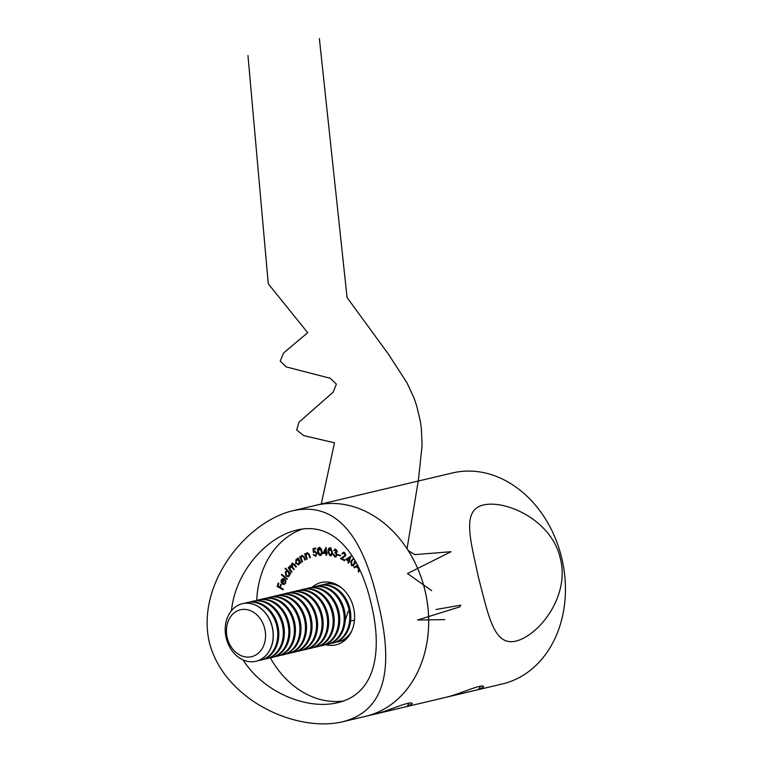 <?xml version="1.0" encoding="UTF-8"?>
<svg xmlns="http://www.w3.org/2000/svg" width="772" height="772" viewBox="0 0 772 772"><rect width="100%" height="100%" fill="white"/><g stroke="black" fill="none" stroke-linecap="round" stroke-linejoin="round"><path stroke-width="1.16" d="M292.134 510.919L291.99 510.948C246.239 522.239 196.281 583.545 209.202 641.841C223.619 699.847 295.821 732.522 342.083 721.897C390.082 710.182 392.388 659.944 377.894 601.822C364.587 543.681 340.24 499.86 292.134 510.919L315.738 505.322A108.408 86.696 76.7 0 1 425.073 590.841A108.408 86.696 76.7 0 1 365.696 716.31A108.408 86.696 -103.3 0 0 425.034 590.657A108.408 86.696 -103.3 0 0 315.738 505.322L452.488 472.947A108.408 86.696 76.7 0 1 561.823 558.465A108.408 86.696 76.7 0 1 502.437 683.934L473.236 690.843M342.083 721.897L374.97 714.11C384.765 711.514 387.65 710.134 392.34 708.503L400.764 705.454C407.143 703.273 410.897 702.501 412.026 703.118C412.817 703.601 411.215 704.653 407.211 706.274M403.766 707.277L401.836 707.741M402.627 707.557L446.37 697.203C456.165 694.607 459.05 693.227 463.74 691.596L472.165 688.547C478.543 686.376 482.297 685.594 483.417 686.212C484.218 686.694 482.616 687.746 478.611 689.367M475.166 690.38L473.998 690.66M478.582 577.977C470.544 539.946 461.328 510.273 483.282 505.013C506.258 499.561 551.98 520.482 560.308 558.455C570.247 596.119 538.788 635.674 515.821 641.117C493.742 646.309 488.599 615.747 478.582 577.977M287.338 578.923L287.039 579.521L281.442 574.86L281.741 574.262L287.338 578.923M285.032 568.742L287.811 570.73L285.032 568.742L285.379 568.192L290.716 573.364L290.378 573.914L289.712 573.278L289.394 575.758L288.139 576.713L285.978 576.018L285.35 571.82L286.547 570.904M301.177 557.288L302.18 555.319L301.601 555.464L304.293 557.181L305.538 559.816L305.027 560.125L303.261 556.535L301.784 556.129L301.119 558.31L302.576 561.63L302.064 561.939L299.661 556.815L300.173 556.506L300.607 557.423L302.016 555.28M302.421 555.956L301.784 556.129M307.324 552.627L309.369 554.817L310.383 557.596L309.842 557.828L308.395 554.045L306.928 553.437L306.05 555.493L307.227 558.976L306.677 559.217L304.718 553.823L305.268 553.582L305.615 554.547L307.073 552.656M310.383 557.596L308.964 553.9L306.928 553.437M313.364 552.559L313.075 548.67L315.709 548.091L315.864 548.815L313.702 549.288L313.876 551.42L314.551 551.121L317.022 553.167L315.507 556.303L313.191 554.682L315.381 555.579L316.395 553.273L314.571 551.864L313.364 552.559M321.914 551.333C322.378 553.505 321.847 554.914 320.332 555.551C318.691 555.184 317.803 553.9 317.678 551.71C317.186 549.548 317.697 548.139 319.193 547.493C320.853 547.85 321.76 549.133 321.914 551.333M332.336 552.202C332.442 554.412 331.671 555.647 330.04 555.879L328.003 551.517C327.878 549.307 328.621 548.072 330.233 547.821L332.336 552.202M330.638 555.859L328.901 554.093M329.644 547.84L330.233 547.821M355.612 561.659L354.966 563.685L352.9 565.895L351.434 565.529L351.163 560.704L353.74 558.426M325.755 644.697A32.028 25.611 -103.3 0 0 336.003 644.842A32.028 25.611 -103.3 0 0 353.537 607.728A32.028 25.611 -103.3 0 0 321.248 582.513A32.028 25.611 -103.3 0 0 312.158 587.241M302.45 529.052A88.693 70.927 -103.3 0 0 256.738 600.365M270.335 657.812A88.693 70.927 -103.3 0 0 343.193 701.053M359.308 568.887L358.797 572.12L358.247 571.579L358.652 568.877L356.442 566.696L354.435 567.806L353.865 567.237L357.504 565.21M348.481 561.176L345.682 559.411L351.009 556.149L349.301 560.897L349.774 561.997L349.069 561.543L348.49 563.126L347.911 562.759L349.06 561.041L345.682 559.411M344.669 560.327L341.05 558.552L345.808 555.087L344.872 552.984L341.871 553.881L343.318 552.289L344.505 552.462L345.817 555.502L341.957 558.648L344.746 560.018L344.573 560.704L340.471 558.687L345.229 555.232L343.772 552.974M340.404 555.994L338.088 555.107L338.204 554.499L340.52 555.386L340.404 555.994M334.942 556.216L336.621 555.02L335.048 552.183L336.64 551.353L335.135 549.809L336.206 549.693L333.678 550.504L335.714 549.104L337.287 551.536L336.312 552.839L337.239 555.136L334.855 556.94L333.05 554.171L334.942 556.216L335.926 556.149M334.952 549.075L335.714 549.104M335.81 556.979L334.855 556.94L335.424 556.805L333.629 554.035M335.048 552.183L336.148 552.125M325.89 553.466L322.899 553.36L326.035 547.396L326.479 552.752L327.232 552.781L327.28 553.514L326.517 553.485L326.624 555.271L325.996 555.242L325.89 553.466L326.469 553.321L322.899 553.36M299.073 564.486L295.647 563.492L296.052 559.382L298.127 559.179L297.596 558.291L298.06 557.905L300.955 562.749L300.482 563.135L299.99 562.306L298.281 564.892M298.571 564.795L296.226 563.357L296.622 559.246L296.052 559.382L296.805 558.996M289.732 568.028L290.166 565.895L289.587 566.03L291.42 565.886L291.797 563.473L294.528 564.284L296.38 566.648L295.956 567.14L294.103 564.776L292.134 564.11L292.839 567.516L294.161 569.215L293.756 569.688L292.009 567.468L289.934 566.658L290.523 569.919L291.97 571.753L291.555 572.235L288.149 567.893L288.564 567.42L289.153 568.173L290.301 565.587M291.893 564.515L292.472 563.039M292.935 563.772L292.134 564.11M290.716 566.33L289.934 566.658M282.658 583.449L284.038 583.777L285.109 582.802L285.331 579.878L285.621 583.101L284.221 584.472L282.359 584.076L281.162 582.484L281.172 579.994L282.822 578.585L284.492 579.068L282.658 583.449M283.305 589.132L283.083 589.818L277.138 586.469L278.219 582.985L278.808 583.314L277.939 586.112L279.802 587.154L280.67 584.365L281.249 584.693L280.39 587.482L283.305 589.132M231.465 610.671C235.363 571.907 266.321 537.177 296.68 530.094C334.961 520.782 360.225 556.255 371.1 603.463C382.738 650.535 376.012 694.018 337.547 702.713C307.073 710.086 263.657 692.6 243.074 659.906M358.893 571.512L358.247 571.579M358.826 571.444L359.221 568.742L358.652 568.877M359.221 568.742L356.442 566.696M354.888 567.555L353.865 567.237M354.435 567.102L357.581 565.355M357.851 565.905L357.021 566.368L358.777 568.096M353.2 565.799L351.434 565.529M352.013 565.384L351.125 563.965M351.067 563.676L351.733 560.568L351.163 560.704M351.733 560.568L353.479 558.417M352.312 564.824L354.02 564.631L355.554 561.553M354.329 559.42L353.344 559.198L351.685 561.128L351.733 564.959L354.02 564.631L353.451 564.766L354.995 560.559M355.014 563.155L354.435 563.29M346.261 559.275L350.97 556.255M349.919 561.591L349.069 561.543M348.645 562.72L347.911 562.759M348.49 562.624L349.06 561.041M348.712 560.53L350.314 557.558L346.995 559.439L348.712 560.53L349.735 557.693M344.872 552.984L344.051 552.868M342.594 553.813L341.871 553.881M342.45 553.736L343.608 552.25M341.05 558.552L340.471 558.687M345.808 555.087L345.229 555.232M340.471 555.666L338.088 555.107M335.627 552.048L337.21 551.218L336.206 549.693L334.884 550.542M334.44 550.417L333.678 550.504M334.247 550.368L335.241 549.037M336.09 556.882L335.424 556.805M335.511 556.081L336.621 555.02M337.2 554.885L335.55 552.733L334.98 552.868M337.21 551.218L336.64 551.353M328.64 552.916L328.582 551.382L328.003 551.517M328.582 551.382C328.447 549.162 329.19 547.937 330.812 547.686M330.648 555.049L332.028 553.92L332.317 551.99L330.812 548.419L330.146 548.545M330.744 555.058L330.078 555.193L331.458 554.055L331.738 552.125L329.866 548.564L330.435 548.429M330.812 548.419L328.602 551.623L330.078 555.193M332.317 551.99L331.738 552.125M332.028 553.92L331.458 554.055M323.468 553.215L326.199 548.043M327.27 553.35L326.517 553.485M326.614 555.107L325.996 555.242M326.566 555.107L326.469 553.321M325.852 552.723L326.421 552.588L326.238 549.394L323.999 552.656L325.852 552.723L325.659 549.529M320.834 555.415L318.759 553.669M319.772 547.358C318.267 548.004 317.765 549.413 318.257 551.575L317.678 551.71M321.615 549.876L319.618 548.159M319.888 548.091L318.267 551.671L320.255 554.856L321.953 553.254L321.905 551.266L321.335 551.401L319.154 548.255L319.733 548.12M321.953 553.254L321.374 553.389L321.335 551.401M320.255 554.856L321.374 553.389M315.864 548.805L313.702 549.288L313.654 548.545M315.13 550.986L313.876 551.42M316.076 556.168L313.77 554.547M316.395 553.273L315.381 555.579M316.964 553.138L314.571 551.864M313.924 552.144L313.76 550.031M307.217 558.976L305.297 553.688L304.718 553.823M306.127 554.431L305.615 554.547M306.195 554.412L307.381 552.607M308.964 553.9L308.395 554.045M302.566 561.63L300.24 556.68L299.661 556.815M305.529 559.825L303.84 556.4L303.261 556.535M303.84 556.4L302.363 555.994M298.127 559.179L298.696 559.044L298.166 558.156L297.596 558.291M300.926 562.769L299.99 562.306M296.226 563.357L295.647 563.492M298.455 564.081L299.932 562.894M300.076 562.286L299.71 560.655M299.661 560.578L297.017 559.816M299.652 560.578L296.438 559.951L297.365 559.594M299.353 563.743L298.774 563.878L299.082 560.713M296.438 559.951L296.139 563.116L298.745 564.043M291.912 571.82L288.728 567.758L288.149 567.893M289.703 566.909L289.124 567.053M296.313 566.725L294.682 564.641L292.713 563.975M294.113 569.273L292.588 567.333L290.513 566.523M290.648 573.48L289.712 573.278M288.429 576.626L285.978 576.018M286.557 575.873L285.93 571.676L285.35 571.82M285.93 571.676L286.837 570.855M288.274 575.902L289.809 574.532M289.828 573.249L289.066 571.898L287.126 571.444M288.496 572.033L286.837 571.483L285.862 572.235L286.344 575.468L287.995 575.999L288.979 575.265L288.496 572.033L289.066 571.898M289.548 575.13L288.979 575.265M287.261 579.087L281.442 574.86M284.328 583.68L285.109 582.802M285.679 582.667L285.881 581.519M285.669 580.583L284.868 580.235M284.492 584.385L282.359 584.076M282.938 583.931L281.162 582.484M281.172 579.994L281.751 579.859L281.693 582.204M281.751 579.859L283.401 578.45M282.214 583.053L283.739 579.425L281.703 580.351L281.577 581.866L282.793 582.918L284.308 579.289L283.092 579.289M284.308 579.289L283.372 579.183M283.208 589.422L277.138 586.469M277.717 586.334L278.673 583.246M281.124 584.616L279.802 587.154M401.604 707.789L376.147 713.849L401.604 707.789M377.933 713.405L407.085 706.476L377.933 713.405M473.004 690.892L447.548 696.942L473.004 690.892M449.333 696.508L478.486 689.57L449.333 696.508M327.839 583.622A29.568 23.642 76.7 0 1 330.04 582.957L331.111 582.706A29.568 23.642 76.7 0 1 331.41 582.638M345.026 640.171A29.568 23.642 76.7 0 1 344.737 640.249L343.665 640.499A29.568 23.642 76.7 0 1 341.398 640.895M330.04 582.957A29.568 23.642 76.7 0 1 331.526 582.667M345.123 640.094A29.568 23.642 76.7 0 1 343.665 640.499M322.3 584.935A29.568 23.642 76.7 0 1 324.501 584.269L325.572 584.018A29.568 23.642 76.7 0 1 336.66 584.645M348.819 636.032A29.568 23.642 76.7 0 1 339.197 641.561L338.126 641.812A29.568 23.642 76.7 0 1 335.859 642.207M324.501 584.269A29.568 23.642 76.7 0 1 342.102 588.341M352.032 630.29A29.568 23.642 76.7 0 1 338.126 641.812M316.761 586.247A29.568 23.642 76.7 0 1 318.961 585.581L320.033 585.33A29.568 23.642 76.7 0 1 349.851 608.654A29.568 23.642 76.7 0 1 333.658 642.873L332.587 643.124A29.568 23.642 76.7 0 1 330.32 643.52M318.961 585.581A29.568 23.642 76.7 0 1 348.78 608.905A29.568 23.642 76.7 0 1 332.587 643.124M311.222 587.56A29.568 23.642 76.7 0 1 313.422 586.894L314.493 586.643A29.568 23.642 76.7 0 1 344.312 609.967A29.568 23.642 76.7 0 1 328.119 644.186L327.048 644.437A29.568 23.642 76.7 0 1 324.78 644.832M313.422 586.894A29.568 23.642 76.7 0 1 343.241 610.218A29.568 23.642 76.7 0 1 327.048 644.437M305.683 588.872A29.568 23.642 76.7 0 1 307.883 588.206L308.954 587.955A29.568 23.642 76.7 0 1 338.773 611.279A29.568 23.642 76.7 0 1 322.58 645.498L321.509 645.749A29.568 23.642 76.7 0 1 319.241 646.135M307.883 588.206A29.568 23.642 76.7 0 1 337.702 611.53A29.568 23.642 76.7 0 1 321.509 645.749M300.144 590.184A29.568 23.642 76.7 0 1 302.344 589.518L303.415 589.268A29.568 23.642 76.7 0 1 333.234 612.592A29.568 23.642 76.7 0 1 317.041 646.801L315.97 647.061A29.568 23.642 76.7 0 1 313.702 647.447M302.344 589.518A29.568 23.642 76.7 0 1 332.163 612.843A29.568 23.642 76.7 0 1 315.97 647.061M294.605 591.497A29.568 23.642 76.7 0 1 296.805 590.831L297.876 590.58A29.568 23.642 76.7 0 1 327.695 613.894A29.568 23.642 76.7 0 1 311.502 648.113L310.431 648.374A29.568 23.642 76.7 0 1 308.163 648.76M296.805 590.831A29.568 23.642 76.7 0 1 326.624 614.155A29.568 23.642 76.7 0 1 310.431 648.374M289.066 592.809A29.568 23.642 76.7 0 1 291.266 592.143L292.337 591.892A29.568 23.642 76.7 0 1 322.156 615.207A29.568 23.642 76.7 0 1 305.963 649.426L304.892 649.677A29.568 23.642 76.7 0 1 302.624 650.072M291.266 592.143A29.568 23.642 76.7 0 1 321.084 615.467A29.568 23.642 76.7 0 1 304.892 649.677M283.527 594.122A29.568 23.642 76.7 0 1 285.737 593.456L286.798 593.195A29.568 23.642 76.7 0 1 316.617 616.519A29.568 23.642 76.7 0 1 300.424 650.738L299.353 650.989A29.568 23.642 76.7 0 1 297.085 651.385M285.737 593.456A29.568 23.642 76.7 0 1 315.555 616.77A29.568 23.642 76.7 0 1 299.353 650.989M277.988 595.424A29.568 23.642 76.7 0 1 280.197 594.758L281.259 594.508A29.568 23.642 76.7 0 1 311.077 617.832A29.568 23.642 76.7 0 1 294.885 652.051L293.814 652.301A29.568 23.642 76.7 0 1 291.546 652.697M280.197 594.758A29.568 23.642 76.7 0 1 310.016 618.082A29.568 23.642 76.7 0 1 293.814 652.301M272.448 596.737A29.568 23.642 76.7 0 1 274.658 596.071L275.72 595.82A29.568 23.642 76.7 0 1 305.538 619.144A29.568 23.642 76.7 0 1 289.346 653.363L288.274 653.614A29.568 23.642 76.7 0 1 286.007 654.009M274.658 596.071A29.568 23.642 76.7 0 1 304.477 619.395A29.568 23.642 76.7 0 1 288.274 653.614M266.909 598.049A29.568 23.642 76.7 0 1 269.119 597.383L270.181 597.132A29.568 23.642 76.7 0 1 299.999 620.456A29.568 23.642 76.7 0 1 283.807 654.675L282.735 654.926A29.568 23.642 76.7 0 1 280.468 655.322M269.119 597.383A29.568 23.642 76.7 0 1 298.938 620.707A29.568 23.642 76.7 0 1 282.735 654.926M261.37 599.361A29.568 23.642 76.7 0 1 263.58 598.696L264.642 598.445A29.568 23.642 76.7 0 1 294.46 621.769A29.568 23.642 76.7 0 1 278.267 655.988L277.196 656.239A29.568 23.642 76.7 0 1 274.928 656.634M263.58 598.696A29.568 23.642 76.7 0 1 293.399 622.02A29.568 23.642 76.7 0 1 277.196 656.239M255.831 600.674A29.568 23.642 76.7 0 1 258.041 600.008L259.102 599.757A29.568 23.642 76.7 0 1 288.921 623.081A29.568 23.642 76.7 0 1 272.728 657.3L271.657 657.551A29.568 23.642 76.7 0 1 269.389 657.937M258.041 600.008A29.568 23.642 76.7 0 1 287.86 623.332A29.568 23.642 76.7 0 1 271.657 657.551M250.292 601.986A29.568 23.642 76.7 0 1 252.502 601.32L253.563 601.07A29.568 23.642 76.7 0 1 283.382 624.394A29.568 23.642 76.7 0 1 267.189 658.603L266.118 658.863A29.568 23.642 76.7 0 1 263.85 659.249M252.502 601.32A29.568 23.642 76.7 0 1 282.32 624.644A29.568 23.642 76.7 0 1 266.118 658.863M244.753 603.299A29.568 23.642 76.7 0 1 246.963 602.633L248.024 602.382A29.568 23.642 76.7 0 1 277.843 625.706A29.568 23.642 76.7 0 1 261.65 659.915L260.589 660.176A29.568 23.642 76.7 0 1 258.321 660.562M246.963 602.633A29.568 23.642 76.7 0 1 276.781 625.957A29.568 23.642 76.7 0 1 260.589 660.176M242.437 603.704A29.568 23.642 76.7 0 1 242.485 603.694A29.568 23.642 76.7 0 1 272.304 627.009A29.568 23.642 76.7 0 1 256.111 661.228A29.568 23.642 76.7 0 1 256.053 661.247M226.968 625.397A24.096 19.271 76.7 0 1 259.44 617.639A24.096 19.271 76.7 0 1 251.585 656.683A24.096 19.271 76.7 0 1 226.968 625.397M225.849 622.869A29.568 23.642 76.7 0 1 242.379 603.714A29.568 23.642 76.7 0 1 272.198 627.038A29.568 23.642 76.7 0 1 256.005 661.257A29.568 23.642 76.7 0 1 225.849 622.869M354.464 620.263L350.623 620.929M345.238 620.427L348.24 611.173M321.21 504.261L334.498 442.81L303.666 435.591L296.67 429.985L299.025 422.159L333.157 392.176L336.36 384.109L330.213 378.27L286.209 366.903L280.226 361.055L283.604 352.987L307.69 332.684L268.27 283.787L247.966 55.507M444.904 619.607L417.546 620.022L459.851 606.869L460.759 605.152L436.055 609.513M431.644 590.667L407.51 573.538L451.031 551.719L414.747 554.624L408.166 550.513M407.047 548.767L418.463 479.653L422.062 445.618L421.425 429.174L420.344 421.136L416.581 405.445L413.898 397.792L407.008 382.844L388.384 354.097L347.072 297.548L319.367 38.6M344.109 556.747L343.53 556.882M309.485 555.126L308.906 555.261M304.457 557.548L303.878 557.683M294.682 564.641L294.103 564.776M292.588 567.333L292.009 567.468M353.344 559.198L353.914 559.063M286.837 571.483L287.406 571.348M287.995 575.999L288.564 575.864M284.038 583.777L284.617 583.642M407.085 706.476L409.179 703.08M478.486 689.57L480.58 686.173"/></g></svg>
